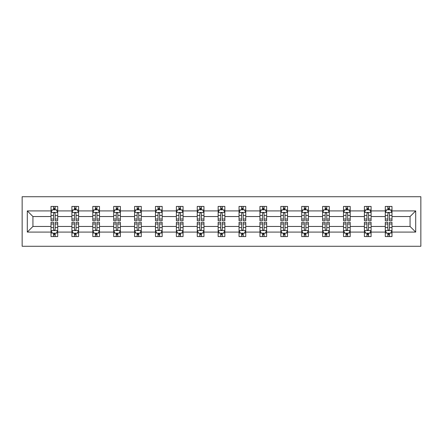 <?xml version="1.0" encoding="UTF-8"?>
<svg xmlns="http://www.w3.org/2000/svg" width="443" height="443" viewBox="0 0 443 443"><rect width="100%" height="100%" fill="white"/><g stroke="black" fill="none" stroke-linecap="round" stroke-linejoin="round"><path stroke-width="0.66" d="M22.15 246.275L420.85 246.275L420.85 196.725L22.15 196.725L22.15 246.275M391.989 232.082L391.989 226.456L410.068 226.456L415.695 232.082L391.989 232.082L391.989 236.568L389.447 236.568L389.447 233.151M385.294 232.082L371.096 232.082L371.096 226.456L385.294 226.456L385.294 236.568L391.989 236.568L391.989 232.99L390.732 232.99M371.096 232.082L371.096 236.568L368.554 236.568L368.554 233.151M364.401 232.082L350.203 232.082L350.203 226.456L364.401 226.456L364.401 236.568L371.096 236.568L371.096 232.99L369.839 232.99M350.203 232.082L350.203 236.568L347.661 236.568L347.661 233.151M343.508 232.082L329.31 232.082L329.31 226.456L343.508 226.456L343.508 236.568L350.203 236.568L350.203 232.99L348.946 232.99M329.31 232.082L329.31 236.568L326.768 236.568L326.768 233.151M322.615 232.082L308.417 232.082L308.417 226.456L322.615 226.456L322.615 236.568L329.31 236.568L329.31 232.99L328.053 232.99M308.417 232.082L308.417 236.568L305.875 236.568L305.875 233.151M301.722 232.082L287.524 232.082L287.524 226.456L301.722 226.456L301.722 236.568L308.417 236.568L308.417 232.99L307.16 232.99M287.524 232.082L287.524 236.568L284.982 236.568L284.982 233.151M280.829 232.082L266.631 232.082L266.631 226.456L280.829 226.456L280.829 236.568L287.524 236.568L287.524 232.99L286.267 232.99M266.631 232.082L266.631 236.568L264.089 236.568L264.089 233.151M259.936 232.082L245.743 232.082L245.743 226.456L259.936 226.456L259.936 236.568L266.631 236.568L266.631 232.99L265.374 232.99M245.743 232.082L245.743 236.568L243.196 236.568L243.196 233.151M239.043 232.082L224.85 232.082L224.85 226.456L239.043 226.456L239.043 236.568L245.743 236.568L245.743 232.99L244.481 232.99M224.85 232.082L224.85 236.568L222.303 236.568L222.303 233.151M218.15 232.082L203.957 232.082L203.957 226.456L218.15 226.456L218.15 236.568L224.85 236.568L224.85 232.99L223.588 232.99M203.957 232.082L203.957 236.568L201.41 236.568L201.41 233.151M197.257 232.082L183.064 232.082L183.064 226.456L197.257 226.456L197.257 236.568L203.957 236.568L203.957 232.99L202.695 232.99M183.064 232.082L183.064 236.568L180.517 236.568L180.517 233.151M176.369 232.082L162.171 232.082L162.171 226.456L176.369 226.456L176.369 236.568L183.064 236.568L183.064 232.99L181.802 232.99M162.171 232.082L162.171 236.568L159.624 236.568L159.624 233.151M155.476 232.082L141.278 232.082L141.278 226.456L155.476 226.456L155.476 236.568L162.171 236.568L162.171 232.99L160.914 232.99M141.278 232.082L141.278 236.568L138.731 236.568L138.731 233.151M134.583 232.082L120.385 232.082L120.385 226.456L134.583 226.456L134.583 236.568L141.278 236.568L141.278 232.99L140.021 232.99M120.385 232.082L120.385 236.568L117.838 236.568L117.838 233.151M113.69 232.082L99.492 232.082L99.492 226.456L113.69 226.456L113.69 236.568L120.385 236.568L120.385 232.99L119.128 232.99M99.492 232.082L99.492 236.568L96.951 236.568L96.951 233.151M92.797 232.082L78.599 232.082L78.599 226.456L92.797 226.456L92.797 236.568L99.492 236.568L99.492 232.99L98.235 232.99M78.599 232.082L78.599 236.568L76.058 236.568L76.058 233.151M71.904 232.082L57.706 232.082L57.706 226.456L71.904 226.456L71.904 236.568L78.599 236.568L78.599 232.99L77.342 232.99M57.706 232.082L57.706 236.568L55.165 236.568L55.165 233.151M51.011 232.082L27.305 232.082L27.305 210.918L51.011 210.918L51.011 216.544L32.932 216.544L32.932 226.456L51.011 226.456L51.011 236.568L57.706 236.568L57.706 232.99L56.449 232.99M52.268 210.01L51.011 210.01L51.011 206.432L51.011 210.918M52.219 206.432L57.706 206.432L57.706 210.918L71.904 210.918L71.904 206.432L78.599 206.432L78.599 210.918L92.797 210.918L92.797 206.432L99.492 206.432L99.492 210.918L113.69 210.918L113.69 206.432L120.385 206.432L120.385 210.918L134.583 210.918L134.583 206.432L141.278 206.432L141.278 210.918L155.476 210.918L155.476 206.432L162.171 206.432L162.171 210.918L176.369 210.918L176.369 206.432L183.064 206.432L183.064 210.918L197.257 210.918L197.257 206.432L203.957 206.432L203.957 210.918L218.15 210.918L218.15 206.432L224.85 206.432L224.85 210.918L239.043 210.918L239.043 206.432L245.743 206.432L245.743 210.918L259.936 210.918L259.936 206.432L266.631 206.432L266.631 210.918L280.829 210.918L280.829 206.432L287.524 206.432L287.524 210.918L301.722 210.918L301.722 206.432L308.417 206.432L308.417 210.918L322.615 210.918L322.615 206.432L329.31 206.432L329.31 210.918L343.508 210.918L343.508 206.432L350.203 206.432L350.203 210.918L364.401 210.918L364.401 206.432L371.096 206.432L371.096 210.918L385.294 210.918L385.294 206.432L391.989 206.432L391.989 210.918L415.695 210.918L415.695 232.082M385.294 210.918L385.294 216.544L371.096 216.544L371.096 210.918M364.401 210.918L364.401 216.544L350.203 216.544L350.203 210.918M343.508 210.918L343.508 216.544L329.31 216.544L329.31 210.918M322.615 210.918L322.615 216.544L308.417 216.544L308.417 210.918M301.722 210.918L301.722 216.544L287.524 216.544L287.524 210.918M280.829 210.918L280.829 216.544L266.631 216.544L266.631 210.918M259.936 210.918L259.936 216.544L245.743 216.544L245.743 210.918M239.043 210.918L239.043 216.544L224.85 216.544L224.85 210.918M218.15 210.918L218.15 216.544L203.957 216.544L203.957 210.918M197.257 210.918L197.257 216.544L183.064 216.544L183.064 210.918M176.369 210.918L176.369 216.544L162.171 216.544L162.171 210.918M155.476 210.918L155.476 216.544L141.278 216.544L141.278 210.918M134.583 210.918L134.583 216.544L120.385 216.544L120.385 210.918M113.69 210.918L113.69 216.544L99.492 216.544L99.492 210.918M92.797 210.918L92.797 216.544L78.599 216.544L78.599 210.918M71.904 210.918L71.904 216.544L57.706 216.544L57.706 210.918M27.305 210.918L32.932 216.544M410.068 226.456L410.068 216.544L391.989 216.544L391.989 210.918M387.835 209.783L389.447 209.783M366.942 209.783L368.554 209.783M346.049 209.783L347.661 209.783M325.162 209.783L326.768 209.783M304.269 209.783L305.875 209.783M283.376 209.783L284.982 209.783M262.483 209.783L264.089 209.783M241.59 209.783L243.196 209.783M220.697 209.783L222.303 209.783M199.804 209.783L201.41 209.783M178.911 209.783L180.517 209.783M158.018 209.783L159.624 209.783M137.125 209.783L138.731 209.783M116.232 209.783L117.838 209.783M95.339 209.783L96.951 209.783M74.446 209.783L76.058 209.783M53.553 209.783L55.165 209.783M53.553 233.217L55.165 233.217M74.446 233.217L76.058 233.217M95.339 233.217L96.951 233.217M116.232 233.217L117.838 233.217M137.125 233.217L138.731 233.217M158.018 233.217L159.624 233.217M178.911 233.217L180.517 233.217M199.804 233.217L201.41 233.217M220.697 233.217L222.303 233.217M241.59 233.217L243.196 233.217M262.483 233.217L264.089 233.217M283.376 233.217L284.982 233.217M304.269 233.217L305.875 233.217M325.162 233.217L326.768 233.217M346.049 233.217L347.661 233.217M366.942 233.217L368.554 233.217M387.835 233.217L389.447 233.217M32.932 226.456L27.305 232.082M415.695 210.918L410.068 216.544M55.165 208.177L53.553 208.177M51.011 219.019L51.011 220.697L53.553 220.697L53.553 219.019L51.011 219.019L51.011 216.544M57.706 216.544L57.706 220.697L55.165 220.697L55.165 213.532C54.627 212.502 54.09 212.502 53.553 213.532L53.553 219.019M56.449 210.01L57.706 210.01L57.706 206.432L56.505 206.432M57.706 212.529L56.366 209.849L52.352 209.849L51.011 212.529M51.011 206.432L53.553 206.432L53.553 209.849M55.165 209.849L55.165 206.432L57.706 206.432M53.553 234.823L55.165 234.823M57.706 223.981L57.706 222.303L55.165 222.303L55.165 223.981L57.706 223.981L57.706 226.456M51.011 226.456L51.011 222.303L53.553 222.303L53.553 229.468C54.09 230.498 54.627 230.498 55.165 229.468L55.165 223.981M52.268 232.99L51.011 232.99L51.011 236.568L53.553 236.568L53.553 233.151M51.011 230.471L52.352 233.151L56.366 233.151L57.706 230.471M56.505 236.568L57.706 236.568M76.058 208.177L74.446 208.177M73.161 210.01L71.904 210.01L71.904 206.432L74.446 206.432L74.446 209.849M71.904 219.019L71.904 220.697L74.446 220.697L74.446 219.019L71.904 219.019L71.904 216.544M78.599 216.544L78.599 220.697L76.058 220.697L76.058 213.532C75.52 212.502 74.983 212.502 74.446 213.532L74.446 219.019M77.342 210.01L78.599 210.01L78.599 206.432L77.392 206.432M78.599 212.529L77.259 209.849L73.245 209.849L71.904 212.529M76.058 209.849L76.058 206.432L78.599 206.432M73.112 206.432L71.904 206.432M96.951 208.177L95.339 208.177M94.054 210.01L92.797 210.01L92.797 206.432L95.339 206.432L95.339 209.849M92.797 219.019L92.797 220.697L95.339 220.697L95.339 219.019L92.797 219.019L92.797 216.544M99.492 216.544L99.492 220.697L96.951 220.697L96.951 213.532C96.413 212.502 95.876 212.502 95.339 213.532L95.339 219.019M98.235 210.01L99.492 210.01L99.492 206.432L98.285 206.432M99.492 212.529L98.152 209.849L94.137 209.849L92.797 212.529M96.951 209.849L96.951 206.432L99.492 206.432M93.999 206.432L92.797 206.432M74.446 234.823L76.058 234.823M78.599 223.981L78.599 222.303L76.058 222.303L76.058 223.981L78.599 223.981L78.599 226.456M71.904 226.456L71.904 222.303L74.446 222.303L74.446 229.468C74.983 230.498 75.52 230.498 76.058 229.468L76.058 223.981M73.161 232.99L71.904 232.99L71.904 236.568L74.446 236.568L74.446 233.151M71.904 230.471L73.245 233.151L77.259 233.151L78.599 230.471M77.392 236.568L78.599 236.568M95.339 234.823L96.951 234.823M99.492 223.981L99.492 222.303L96.951 222.303L96.951 223.981L99.492 223.981L99.492 226.456M92.797 226.456L92.797 222.303L95.339 222.303L95.339 229.468C95.876 230.498 96.413 230.498 96.951 229.468L96.951 223.981M94.054 232.99L92.797 232.99L92.797 236.568L95.339 236.568L95.339 233.151M92.797 230.471L94.137 233.151L98.152 233.151L99.492 230.471M98.285 236.568L99.492 236.568M117.838 208.177L116.232 208.177M114.947 210.01L113.69 210.01L113.69 206.432L116.232 206.432L116.232 209.849M113.69 219.019L113.69 220.697L116.232 220.697L116.232 219.019L113.69 219.019L113.69 216.544M120.385 216.544L120.385 220.697L117.838 220.697L117.838 213.532C117.306 212.502 116.769 212.502 116.232 213.532L116.232 219.019M119.128 210.01L120.385 210.01L120.385 206.432L119.178 206.432M120.385 212.529L119.045 209.849L115.03 209.849L113.69 212.529M117.838 209.849L117.838 206.432L120.385 206.432M114.892 206.432L113.69 206.432M116.232 234.823L117.838 234.823M120.385 223.981L120.385 222.303L117.838 222.303L117.838 223.981L120.385 223.981L120.385 226.456M113.69 226.456L113.69 222.303L116.232 222.303L116.232 229.468C116.769 230.498 117.306 230.498 117.838 229.468L117.838 223.981M114.947 232.99L113.69 232.99L113.69 236.568L116.232 236.568L116.232 233.151M113.69 230.471L115.03 233.151L119.045 233.151L120.385 230.471M119.178 236.568L120.385 236.568M138.731 208.177L137.125 208.177M135.84 210.01L134.583 210.01L134.583 206.432L137.125 206.432L137.125 209.849M134.583 219.019L134.583 220.697L137.125 220.697L137.125 219.019L134.583 219.019L134.583 216.544M141.278 216.544L141.278 220.697L138.731 220.697L138.731 213.532C138.199 212.502 137.662 212.502 137.125 213.532L137.125 219.019M140.021 210.01L141.278 210.01L141.278 206.432L140.071 206.432M141.278 212.529L139.938 209.849L135.923 209.849L134.583 212.529M138.731 209.849L138.731 206.432L141.278 206.432M135.785 206.432L134.583 206.432M137.125 234.823L138.731 234.823M141.278 223.981L141.278 222.303L138.731 222.303L138.731 223.981L141.278 223.981L141.278 226.456M134.583 226.456L134.583 222.303L137.125 222.303L137.125 229.468C137.662 230.498 138.199 230.498 138.731 229.468L138.731 223.981M135.84 232.99L134.583 232.99L134.583 236.568L137.125 236.568L137.125 233.151M134.583 230.471L135.923 233.151L139.938 233.151L141.278 230.471M140.071 236.568L141.278 236.568M159.624 208.177L158.018 208.177M156.733 210.01L155.476 210.01L155.476 206.432L158.018 206.432L158.018 209.849M155.476 219.019L155.476 220.697L158.018 220.697L158.018 219.019L155.476 219.019L155.476 216.544M162.171 216.544L162.171 220.697L159.624 220.697L159.624 213.532C159.092 212.502 158.555 212.502 158.018 213.532L158.018 219.019M160.914 210.01L162.171 210.01L162.171 206.432L160.964 206.432M162.171 212.529L160.831 209.849L156.811 209.849L155.476 212.529M159.624 209.849L159.624 206.432L162.171 206.432M156.678 206.432L155.476 206.432M158.018 234.823L159.624 234.823M162.171 223.981L162.171 222.303L159.624 222.303L159.624 223.981L162.171 223.981L162.171 226.456M155.476 226.456L155.476 222.303L158.018 222.303L158.018 229.468C158.555 230.498 159.087 230.498 159.624 229.468L159.624 223.981M156.733 232.99L155.476 232.99L155.476 236.568L158.018 236.568L158.018 233.151M155.476 230.471L156.811 233.151L160.831 233.151L162.171 230.471M160.964 236.568L162.171 236.568M180.517 208.177L178.911 208.177M177.626 210.01L176.369 210.01L176.369 206.432L178.911 206.432L178.911 209.849M176.369 219.019L176.369 220.697L178.911 220.697L178.911 219.019L176.369 219.019L176.369 216.544M183.064 216.544L183.064 220.697L180.517 220.697L180.517 213.532C179.985 212.502 179.448 212.502 178.911 213.532L178.911 219.019M181.802 210.01L183.064 210.01L183.064 206.432L181.857 206.432M183.064 212.529L181.724 209.849L177.704 209.849L176.369 212.529M180.517 209.849L180.517 206.432L183.064 206.432M177.571 206.432L176.369 206.432M178.911 234.823L180.517 234.823M183.064 223.981L183.064 222.303L180.517 222.303L180.517 223.981L183.064 223.981L183.064 226.456M176.369 226.456L176.369 222.303L178.911 222.303L178.911 229.468C179.448 230.498 179.98 230.498 180.517 229.468L180.517 223.981M177.626 232.99L176.369 232.99L176.369 236.568L178.911 236.568L178.911 233.151M176.369 230.471L177.704 233.151L181.724 233.151L183.064 230.471M181.857 236.568L183.064 236.568M201.41 208.177L199.804 208.177M198.519 210.01L197.257 210.01L197.257 206.432L199.804 206.432L199.804 209.849M197.257 219.019L197.257 220.697L199.804 220.697L199.804 219.019L197.257 219.019L197.257 216.544M203.957 216.544L203.957 220.697L201.41 220.697L201.41 213.532C200.878 212.502 200.341 212.502 199.804 213.532L199.804 219.019M202.695 210.01L203.957 210.01L203.957 206.432L202.75 206.432M203.957 212.529L202.617 209.849L198.597 209.849L197.257 212.529M201.41 209.849L201.41 206.432L203.957 206.432M198.464 206.432L197.257 206.432M199.804 234.823L201.41 234.823M203.957 223.981L203.957 222.303L201.41 222.303L201.41 223.981L203.957 223.981L203.957 226.456M197.257 226.456L197.257 222.303L199.804 222.303L199.804 229.468C200.341 230.498 200.873 230.498 201.41 229.468L201.41 223.981M198.519 232.99L197.257 232.99L197.257 236.568L199.804 236.568L199.804 233.151M197.257 230.471L198.597 233.151L202.617 233.151L203.957 230.471M202.75 236.568L203.957 236.568M222.303 208.177L220.697 208.177M219.412 210.01L218.15 210.01L218.15 206.432L220.697 206.432L220.697 209.849M218.15 219.019L218.15 220.697L220.697 220.697L220.697 219.019L218.15 219.019L218.15 216.544M224.85 216.544L224.85 220.697L222.303 220.697L222.303 213.532C221.771 212.502 221.234 212.502 220.697 213.532L220.697 219.019M223.588 210.01L224.85 210.01L224.85 206.432L223.643 206.432M224.85 212.529L223.51 209.849L219.49 209.849L218.15 212.529M222.303 209.849L222.303 206.432L224.85 206.432M219.357 206.432L218.15 206.432M220.697 234.823L222.303 234.823M224.85 223.981L224.85 222.303L222.303 222.303L222.303 223.981L224.85 223.981L224.85 226.456M218.15 226.456L218.15 222.303L220.697 222.303L220.697 229.468C221.229 230.498 221.766 230.498 222.303 229.468L222.303 223.981M219.412 232.99L218.15 232.99L218.15 236.568L220.697 236.568L220.697 233.151M218.15 230.471L219.49 233.151L223.51 233.151L224.85 230.471M223.643 236.568L224.85 236.568M243.196 208.177L241.59 208.177M240.305 210.01L239.043 210.01L239.043 206.432L241.59 206.432L241.59 209.849M239.043 219.019L239.043 220.697L241.59 220.697L241.59 219.019L239.043 219.019L239.043 216.544M245.743 216.544L245.743 220.697L243.196 220.697L243.196 213.532C242.659 212.502 242.127 212.502 241.59 213.532L241.59 219.019M244.481 210.01L245.743 210.01L245.743 206.432L244.536 206.432M245.743 212.529L244.403 209.849L240.383 209.849L239.043 212.529M243.196 209.849L243.196 206.432L245.743 206.432M240.25 206.432L239.043 206.432M241.59 234.823L243.196 234.823M245.743 223.981L245.743 222.303L243.196 222.303L243.196 223.981L245.743 223.981L245.743 226.456M239.043 226.456L239.043 222.303L241.59 222.303L241.59 229.468C242.122 230.498 242.659 230.498 243.196 229.468L243.196 223.981M240.305 232.99L239.043 232.99L239.043 236.568L241.59 236.568L241.59 233.151M239.043 230.471L240.383 233.151L244.403 233.151L245.743 230.471M244.536 236.568L245.743 236.568M264.089 208.177L262.483 208.177M261.198 210.01L259.936 210.01L259.936 206.432L262.483 206.432L262.483 209.849M259.936 219.019L259.936 220.697L262.483 220.697L262.483 219.019L259.936 219.019L259.936 216.544M266.631 216.544L266.631 220.697L264.089 220.697L264.089 213.532C263.552 212.502 263.02 212.502 262.483 213.532L262.483 219.019M265.374 210.01L266.631 210.01L266.631 206.432L265.429 206.432M266.631 212.529L265.296 209.849L261.276 209.849L259.936 212.529M264.089 209.849L264.089 206.432L266.631 206.432M261.143 206.432L259.936 206.432M262.483 234.823L264.089 234.823M266.631 223.981L266.631 222.303L264.089 222.303L264.089 223.981L266.631 223.981L266.631 226.456M259.936 226.456L259.936 222.303L262.483 222.303L262.483 229.468C263.015 230.498 263.552 230.498 264.089 229.468L264.089 223.981M261.198 232.99L259.936 232.99L259.936 236.568L262.483 236.568L262.483 233.151M259.936 230.471L261.276 233.151L265.296 233.151L266.631 230.471M265.429 236.568L266.631 236.568M284.982 208.177L283.376 208.177M282.086 210.01L280.829 210.01L280.829 206.432L283.376 206.432L283.376 209.849M280.829 219.019L280.829 220.697L283.376 220.697L283.376 219.019L280.829 219.019L280.829 216.544M287.524 216.544L287.524 220.697L284.982 220.697L284.982 213.532C284.445 212.502 283.913 212.502 283.376 213.532L283.376 219.019M286.267 210.01L287.524 210.01L287.524 206.432L286.322 206.432M287.524 212.529L286.189 209.849L282.169 209.849L280.829 212.529M284.982 209.849L284.982 206.432L287.524 206.432M282.036 206.432L280.829 206.432M283.376 234.823L284.982 234.823M287.524 223.981L287.524 222.303L284.982 222.303L284.982 223.981L287.524 223.981L287.524 226.456M280.829 226.456L280.829 222.303L283.376 222.303L283.376 229.468C283.908 230.498 284.445 230.498 284.982 229.468L284.982 223.981M282.086 232.99L280.829 232.99L280.829 236.568L283.376 236.568L283.376 233.151M280.829 230.471L282.169 233.151L286.189 233.151L287.524 230.471M286.322 236.568L287.524 236.568M305.875 208.177L304.269 208.177M302.979 210.01L301.722 210.01L301.722 206.432L304.269 206.432L304.269 209.849M301.722 219.019L301.722 220.697L304.269 220.697L304.269 219.019L301.722 219.019L301.722 216.544M308.417 216.544L308.417 220.697L305.875 220.697L305.875 213.532C305.338 212.502 304.801 212.502 304.269 213.532L304.269 219.019M307.16 210.01L308.417 210.01L308.417 206.432L307.215 206.432M308.417 212.529L307.077 209.849L303.062 209.849L301.722 212.529M305.875 209.849L305.875 206.432L308.417 206.432M302.929 206.432L301.722 206.432M304.269 234.823L305.875 234.823M308.417 223.981L308.417 222.303L305.875 222.303L305.875 223.981L308.417 223.981L308.417 226.456M301.722 226.456L301.722 222.303L304.269 222.303L304.269 229.468C304.801 230.498 305.338 230.498 305.875 229.468L305.875 223.981M302.979 232.99L301.722 232.99L301.722 236.568L304.269 236.568L304.269 233.151M301.722 230.471L303.062 233.151L307.077 233.151L308.417 230.471M307.215 236.568L308.417 236.568M326.768 208.177L325.162 208.177M323.872 210.01L322.615 210.01L322.615 206.432L325.162 206.432L325.162 209.849M322.615 219.019L322.615 220.697L325.162 220.697L325.162 219.019L322.615 219.019L322.615 216.544M329.31 216.544L329.31 220.697L326.768 220.697L326.768 213.532C326.231 212.502 325.694 212.502 325.162 213.532L325.162 219.019M328.053 210.01L329.31 210.01L329.31 206.432L328.108 206.432M329.31 212.529L327.97 209.849L323.955 209.849L322.615 212.529M326.768 209.849L326.768 206.432L329.31 206.432M323.822 206.432L322.615 206.432M325.162 234.823L326.768 234.823M329.31 223.981L329.31 222.303L326.768 222.303L326.768 223.981L329.31 223.981L329.31 226.456M322.615 226.456L322.615 222.303L325.162 222.303L325.162 229.468C325.694 230.498 326.231 230.498 326.768 229.468L326.768 223.981M323.872 232.99L322.615 232.99L322.615 236.568L325.162 236.568L325.162 233.151M322.615 230.471L323.955 233.151L327.97 233.151L329.31 230.471M328.108 236.568L329.31 236.568M347.661 208.177L346.049 208.177M344.765 210.01L343.508 210.01L343.508 206.432L346.049 206.432L346.049 209.849M343.508 219.019L343.508 220.697L346.049 220.697L346.049 219.019L343.508 219.019L343.508 216.544M350.203 216.544L350.203 220.697L347.661 220.697L347.661 213.532C347.124 212.502 346.587 212.502 346.049 213.532L346.049 219.019M348.946 210.01L350.203 210.01L350.203 206.432L349.001 206.432M350.203 212.529L348.862 209.849L344.848 209.849L343.508 212.529M347.661 209.849L347.661 206.432L350.203 206.432M344.715 206.432L343.508 206.432M346.049 234.823L347.661 234.823M350.203 223.981L350.203 222.303L347.661 222.303L347.661 223.981L350.203 223.981L350.203 226.456M343.508 226.456L343.508 222.303L346.049 222.303L346.049 229.468C346.587 230.498 347.124 230.498 347.661 229.468L347.661 223.981M344.765 232.99L343.508 232.99L343.508 236.568L346.049 236.568L346.049 233.151M343.508 230.471L344.848 233.151L348.862 233.151L350.203 230.471M349.001 236.568L350.203 236.568M368.554 208.177L366.942 208.177M365.658 210.01L364.401 210.01L364.401 206.432L366.942 206.432L366.942 209.849M364.401 219.019L364.401 220.697L366.942 220.697L366.942 219.019L364.401 219.019L364.401 216.544M371.096 216.544L371.096 220.697L368.554 220.697L368.554 213.532C368.017 212.502 367.48 212.502 366.942 213.532L366.942 219.019M369.839 210.01L371.096 210.01L371.096 206.432L369.888 206.432M371.096 212.529L369.755 209.849L365.741 209.849L364.401 212.529M368.554 209.849L368.554 206.432L371.096 206.432M365.608 206.432L364.401 206.432M366.942 234.823L368.554 234.823M371.096 223.981L371.096 222.303L368.554 222.303L368.554 223.981L371.096 223.981L371.096 226.456M364.401 226.456L364.401 222.303L366.942 222.303L366.942 229.468C367.48 230.498 368.017 230.498 368.554 229.468L368.554 223.981M365.658 232.99L364.401 232.99L364.401 236.568L366.942 236.568L366.942 233.151M364.401 230.471L365.741 233.151L369.755 233.151L371.096 230.471M369.888 236.568L371.096 236.568M389.447 208.177L387.835 208.177M386.551 210.01L385.294 210.01L385.294 206.432L387.835 206.432L387.835 209.849M385.294 219.019L385.294 220.697L387.835 220.697L387.835 219.019L385.294 219.019L385.294 216.544M391.989 216.544L391.989 220.697L389.447 220.697L389.447 213.532C388.91 212.502 388.373 212.502 387.835 213.532L387.835 219.019M390.732 210.01L391.989 210.01L391.989 206.432L390.781 206.432M391.989 212.529L390.648 209.849L386.634 209.849L385.294 212.529M389.447 209.849L389.447 206.432L391.989 206.432M386.495 206.432L385.294 206.432M387.835 234.823L389.447 234.823M391.989 223.981L391.989 222.303L389.447 222.303L389.447 223.981L391.989 223.981L391.989 226.456M385.294 226.456L385.294 222.303L387.835 222.303L387.835 229.468C388.373 230.498 388.91 230.498 389.447 229.468L389.447 223.981M386.551 232.99L385.294 232.99L385.294 236.568L387.835 236.568L387.835 233.151M385.294 230.471L386.634 233.151L390.648 233.151L391.989 230.471M390.781 236.568L391.989 236.568M57.673 212.457L51.045 212.457M57.706 219.019L55.165 219.019M53.553 215.425L51.011 215.425M57.706 215.425L55.165 215.425M55.165 209.024L53.553 209.024M51.045 230.543L57.673 230.543M51.011 223.981L53.553 223.981M55.165 227.575L57.706 227.575M51.011 227.575L53.553 227.575M53.553 233.976L55.165 233.976M78.566 212.457L71.938 212.457M78.599 219.019L76.058 219.019M74.446 215.425L71.904 215.425M78.599 215.425L76.058 215.425M76.058 209.024L74.446 209.024M99.459 212.457L92.831 212.457M99.492 219.019L96.951 219.019M95.339 215.425L92.797 215.425M99.492 215.425L96.951 215.425M96.951 209.024L95.339 209.024M71.938 230.543L78.566 230.543M71.904 223.981L74.446 223.981M76.058 227.575L78.599 227.575M71.904 227.575L74.446 227.575M74.446 233.976L76.058 233.976M92.831 230.543L99.459 230.543M92.797 223.981L95.339 223.981M96.951 227.575L99.492 227.575M92.797 227.575L95.339 227.575M95.339 233.976L96.951 233.976M120.352 212.457L113.724 212.457M120.385 219.019L117.838 219.019M116.232 215.425L113.69 215.425M120.385 215.425L117.838 215.425M117.838 209.024L116.232 209.024M113.724 230.543L120.352 230.543M113.69 223.981L116.232 223.981M117.838 227.575L120.385 227.575M113.69 227.575L116.232 227.575M116.232 233.976L117.838 233.976M141.245 212.457L134.617 212.457M141.278 219.019L138.731 219.019M137.125 215.425L134.583 215.425M141.278 215.425L138.731 215.425M138.731 209.024L137.125 209.024M134.617 230.543L141.245 230.543M134.583 223.981L137.125 223.981M138.731 227.575L141.278 227.575M134.583 227.575L137.125 227.575M137.125 233.976L138.731 233.976M162.138 212.457L155.51 212.457M162.171 219.019L159.624 219.019M158.018 215.425L155.476 215.425M162.171 215.425L159.624 215.425M159.624 209.024L158.018 209.024M155.51 230.543L162.138 230.543M155.476 223.981L158.018 223.981M159.624 227.575L162.171 227.575M155.476 227.575L158.018 227.575M158.018 233.976L159.624 233.976M183.031 212.457L176.403 212.457M183.064 219.019L180.517 219.019M178.911 215.425L176.369 215.425M183.064 215.425L180.517 215.425M180.517 209.024L178.911 209.024M176.403 230.543L183.031 230.543M176.369 223.981L178.911 223.981M180.517 227.575L183.064 227.575M176.369 227.575L178.911 227.575M178.911 233.976L180.517 233.976M203.924 212.457L197.29 212.457M203.957 219.019L201.41 219.019M199.804 215.425L197.257 215.425M203.957 215.425L201.41 215.425M201.41 209.024L199.804 209.024M197.29 230.543L203.924 230.543M197.257 223.981L199.804 223.981M201.41 227.575L203.957 227.575M197.257 227.575L199.804 227.575M199.804 233.976L201.41 233.976M224.817 212.457L218.183 212.457M224.85 219.019L222.303 219.019M220.697 215.425L218.15 215.425M224.85 215.425L222.303 215.425M222.303 209.024L220.697 209.024M218.183 230.543L224.817 230.543M218.15 223.981L220.697 223.981M222.303 227.575L224.85 227.575M218.15 227.575L220.697 227.575M220.697 233.976L222.303 233.976M245.71 212.457L239.076 212.457M245.743 219.019L243.196 219.019M241.59 215.425L239.043 215.425M245.743 215.425L243.196 215.425M243.196 209.024L241.59 209.024M239.076 230.543L245.71 230.543M239.043 223.981L241.59 223.981M243.196 227.575L245.743 227.575M239.043 227.575L241.59 227.575M241.59 233.976L243.196 233.976M266.597 212.457L259.969 212.457M266.631 219.019L264.089 219.019M262.483 215.425L259.936 215.425M266.631 215.425L264.089 215.425M264.089 209.024L262.483 209.024M259.969 230.543L266.597 230.543M259.936 223.981L262.483 223.981M264.089 227.575L266.631 227.575M259.936 227.575L262.483 227.575M262.483 233.976L264.089 233.976M287.49 212.457L280.862 212.457M287.524 219.019L284.982 219.019M283.376 215.425L280.829 215.425M287.524 215.425L284.982 215.425M284.982 209.024L283.376 209.024M280.862 230.543L287.49 230.543M280.829 223.981L283.376 223.981M284.982 227.575L287.524 227.575M280.829 227.575L283.376 227.575M283.376 233.976L284.982 233.976M308.383 212.457L301.755 212.457M308.417 219.019L305.875 219.019M304.269 215.425L301.722 215.425M308.417 215.425L305.875 215.425M305.875 209.024L304.269 209.024M301.755 230.543L308.383 230.543M301.722 223.981L304.269 223.981M305.875 227.575L308.417 227.575M301.722 227.575L304.269 227.575M304.269 233.976L305.875 233.976M329.276 212.457L322.648 212.457M329.31 219.019L326.768 219.019M325.162 215.425L322.615 215.425M329.31 215.425L326.768 215.425M326.768 209.024L325.162 209.024M322.648 230.543L329.276 230.543M322.615 223.981L325.162 223.981M326.768 227.575L329.31 227.575M322.615 227.575L325.162 227.575M325.162 233.976L326.768 233.976M350.169 212.457L343.541 212.457M350.203 219.019L347.661 219.019M346.049 215.425L343.508 215.425M350.203 215.425L347.661 215.425M347.661 209.024L346.049 209.024M343.541 230.543L350.169 230.543M343.508 223.981L346.049 223.981M347.661 227.575L350.203 227.575M343.508 227.575L346.049 227.575M346.049 233.976L347.661 233.976M371.062 212.457L364.434 212.457M371.096 219.019L368.554 219.019M366.942 215.425L364.401 215.425M371.096 215.425L368.554 215.425M368.554 209.024L366.942 209.024M364.434 230.543L371.062 230.543M364.401 223.981L366.942 223.981M368.554 227.575L371.096 227.575M364.401 227.575L366.942 227.575M366.942 233.976L368.554 233.976M391.955 212.457L385.327 212.457M391.989 219.019L389.447 219.019M387.835 215.425L385.294 215.425M391.989 215.425L389.447 215.425M389.447 209.024L387.835 209.024M385.327 230.543L391.955 230.543M385.294 223.981L387.835 223.981M389.447 227.575L391.989 227.575M385.294 227.575L387.835 227.575M387.835 233.976L389.447 233.976"/></g></svg>
